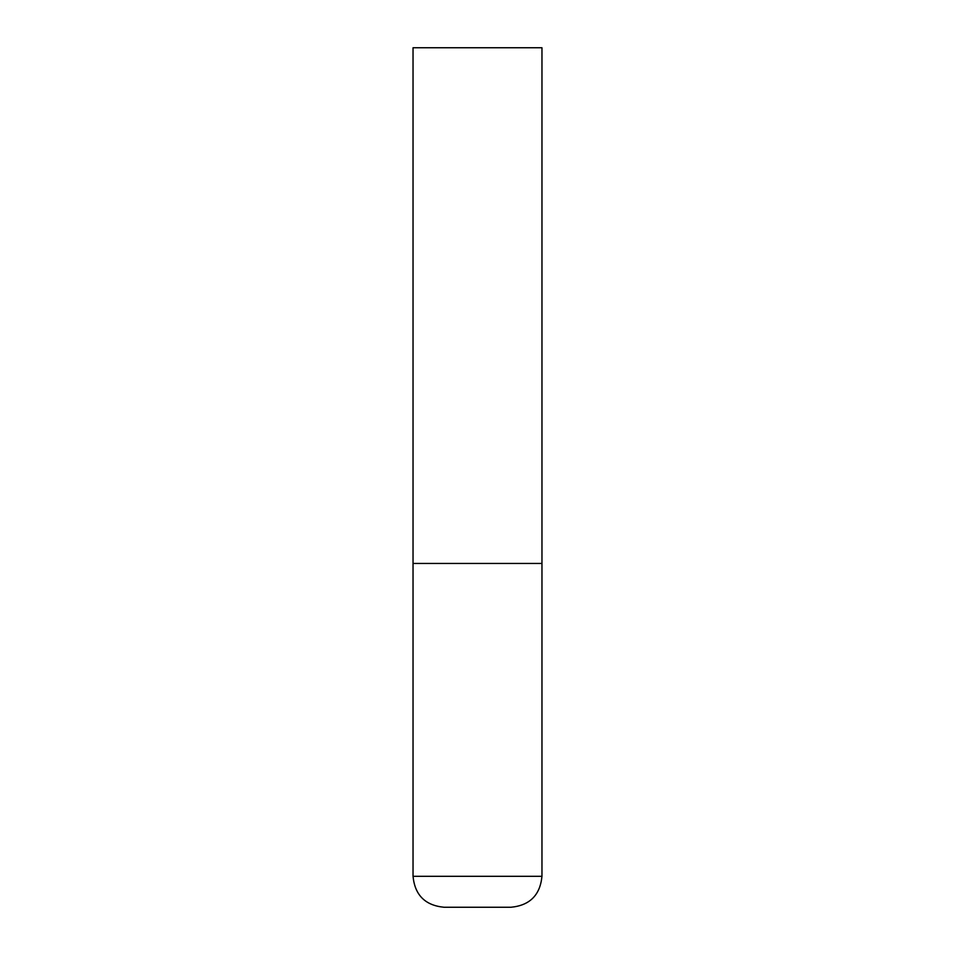 <?xml version="1.0" encoding="UTF-8"?>
<svg xmlns="http://www.w3.org/2000/svg" width="955" height="955" viewBox="0 0 955 955"><rect width="100%" height="100%" fill="white"/><g stroke="black" fill="none" stroke-linecap="round" stroke-linejoin="round"><path stroke-width="0.72" stroke-dasharray="4.78 3.58" d="M477.5 563.45L541.963 563.45L477.5 563.45M443.98 907.25L511.021 907.25M541.963 47.75L413.038 47.75M413.038 876.308L541.963 876.308"/><path stroke-width="1.43" d="M541.963 876.308L541.963 563.45L413.038 563.45L541.963 563.45L541.963 47.75L413.038 47.75L413.038 876.308C414.876 895.098 425.19 905.412 443.98 907.25L511.021 907.25C529.81 905.412 540.124 895.098 541.963 876.308L413.038 876.308"/></g></svg>
